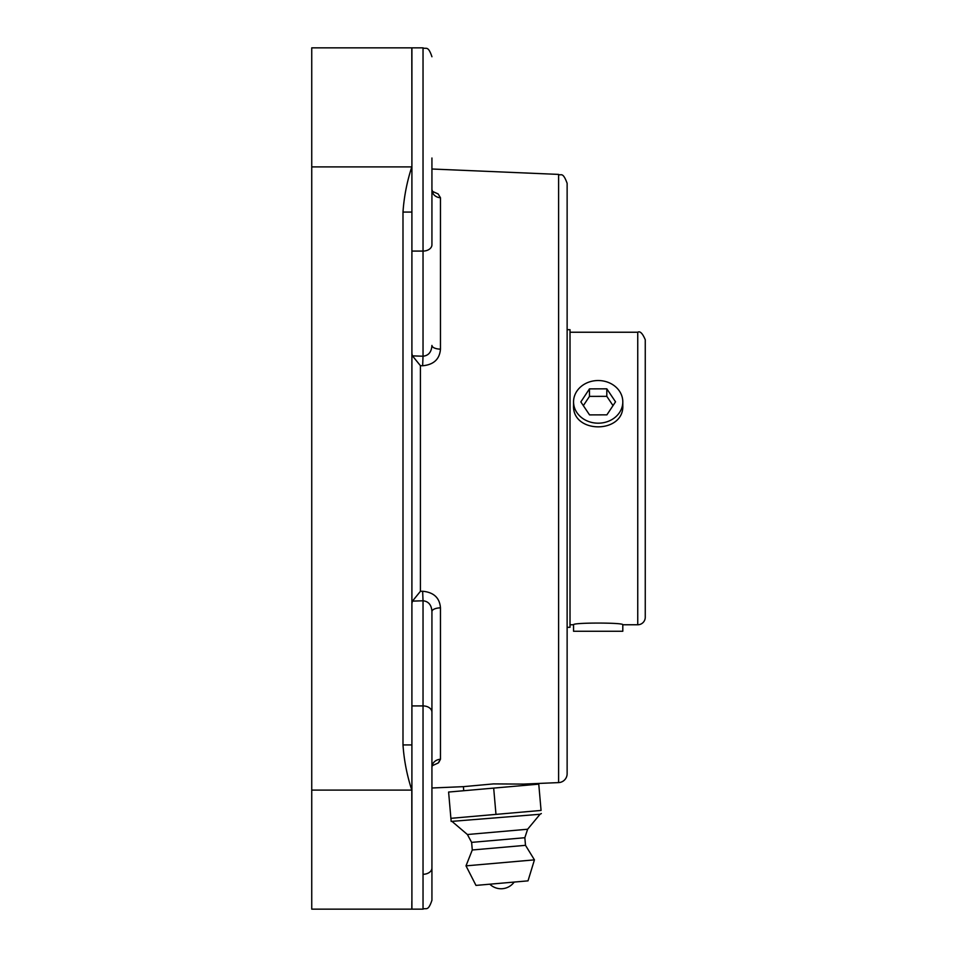 <?xml version="1.0" encoding="UTF-8"?>
<svg xmlns="http://www.w3.org/2000/svg" width="957" height="957" viewBox="0 0 957 957"><rect width="100%" height="100%" fill="white"/><g stroke="black" fill="none" stroke-linecap="round" stroke-linejoin="round"><path stroke-width="1.44" d="M431.93 787.994L463.391 786.654L493.441 783.903L523.491 784.094L523.611 785.482M558.613 174.401L558.613 782.599A8.9 8.9 0 0 0 567.13 773.699L567.13 183.301C562.62 170.956 560.826 176.184 558.613 174.401L431.93 169.006M411.905 353.504L412.455 355.872L420.422 365.682L422.647 365.753C433.7 364.725 439.646 359.198 440.459 349.149L440.459 197.728L438.139 193.948L432.169 191.244M432.169 765.756L438.186 763.004L440.459 759.272L440.459 607.851C439.682 597.838 433.736 592.299 422.647 591.247L420.422 591.318L420.422 365.682M432.48 764.547L431.93 767.347A8.9 8.087 180 0 1 440.459 759.272L438.653 762.633M411.881 97.925L411.797 47.85L311.743 47.85L411.797 47.85A8.9 8.9 -90 0 1 411.905 47.85L402.993 47.85M411.905 212.071L402.993 212.071L402.993 744.929L411.905 744.929L411.905 47.85L423.03 47.85L423.03 356.219C428.557 355.621 431.523 352.032 431.93 345.429A8.9 3.72 180 0 0 440.459 349.149M411.905 166.901L411.845 55.757M402.993 744.929C404.057 760.325 406.988 775.385 411.797 790.099L411.881 859.075M440.459 607.851A8.9 3.72 0 0 0 431.93 611.571C431.547 604.991 428.569 601.391 423.03 600.781L423.03 909.15L411.905 909.15L411.905 744.929M311.743 47.85L311.743 166.901L411.797 166.901C406.976 181.698 404.033 196.759 402.993 212.071M402.993 909.15L411.905 909.15A8.9 8.9 -90 0 1 411.797 909.15L411.845 901.243M311.743 909.15L411.797 909.15L311.743 909.15L311.743 166.901M440.459 197.728A8.9 8.087 0 0 1 431.93 189.653L433.066 192.812L432.181 191.244M422.647 365.753L423.03 356.219L412.455 355.872M420.422 591.318L412.455 601.128L423.03 600.781L422.647 591.247M412.455 601.128L411.905 603.496M431.93 900.25C427.982 912.153 425.913 907.427 423.03 909.15C425.913 907.427 427.982 912.153 431.93 900.25L431.93 611.571M431.93 245.076L431.93 158.013M431.93 859.075L431.93 738.888M541.064 810.435L450.903 818.331L451.166 821.429L448.606 792.049L538.767 784.154L541.064 810.435M493.68 788.101L495.977 814.383M451.166 821.429L540.035 814.263L541.339 813.534M489.805 884.196L514.184 882.067A16.197 16.197 0 0 1 489.805 884.196M528.013 880.859L475.976 885.404L528.013 880.859L534.437 859.865L525.501 845.33L524.843 837.722L527.63 829.241L540.035 814.263M452.589 821.907L467.399 834.516L471.622 842.375L472.28 849.983L466.011 865.858L475.976 885.404M466.011 865.858L534.437 859.865M472.28 849.983L525.501 845.33M471.622 842.375L524.843 837.722M467.399 834.516L527.63 829.241M637.745 332.235C640.03 330.823 642.542 333.323 645.257 339.735L645.257 617.265A7.512 7.512 0 0 1 637.745 624.765L637.745 332.235L570.013 332.235M622.804 401.856L622.804 405.361C624.323 434 572.035 434 573.554 405.361L573.554 401.856A24.619 21.329 180 0 1 585.804 383.422A24.619 21.329 180 0 1 610.458 383.374A24.619 21.329 180 0 1 622.804 401.856A24.619 21.329 180 0 1 610.554 420.302A24.619 21.329 180 0 1 585.899 420.338A24.619 21.329 180 0 1 573.554 401.856M570.013 624.765L573.554 624.765C572.035 622.505 624.323 622.505 622.804 624.765L637.745 624.765M567.13 329.687L570.013 329.687L570.013 627.313L567.13 627.313M573.554 624.765L573.554 631.261L622.804 631.261L622.804 624.765M589.464 388.877L606.81 388.829L615.53 401.82L606.894 414.848L589.548 414.895L580.839 401.904L589.464 388.877L589.464 396.389L583.339 405.636M613.018 405.601L606.81 396.342L589.464 396.389M606.81 388.829L606.81 396.342M311.743 790.099L411.905 790.099M411.905 705.919L423.03 705.919A8.9 6.292 0 0 1 431.93 712.211M423.03 874.279A8.9 6.292 0 0 0 431.93 867.987M431.93 244.789A8.9 6.292 180 0 1 423.03 251.081L411.905 251.081M558.613 782.599L523.491 784.094M423.03 47.85C425.913 49.573 427.982 44.847 431.93 56.75C427.982 44.847 425.913 49.573 423.03 47.85M463.391 786.654L463.75 790.721"/></g></svg>
